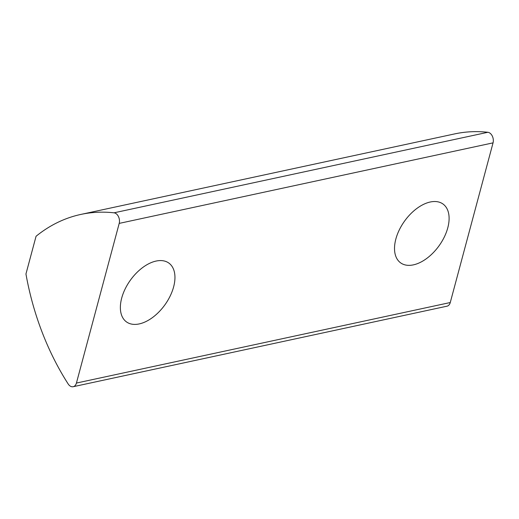 <?xml version="1.0" encoding="UTF-8"?>
<svg xmlns="http://www.w3.org/2000/svg" width="519" height="519" viewBox="0 0 519 519"><rect width="100%" height="100%" fill="white"/><g stroke="black" fill="none" stroke-linecap="round" stroke-linejoin="round"><path stroke-width="0.78" d="M447.774 227.841A36.252 21.208 125.8 0 0 442.992 204.012A36.252 21.208 125.8 0 0 416.809 208.495A36.252 21.208 125.8 0 0 395.854 239.025A36.252 21.208 125.8 0 0 400.629 262.861A36.252 21.208 125.8 0 0 426.813 258.378A36.252 21.208 125.8 0 0 447.774 227.841M173.618 286.897A36.252 21.208 125.8 0 0 168.844 263.068A36.252 21.208 125.8 0 0 142.66 267.551A36.252 21.208 125.8 0 0 121.699 298.081A36.252 21.208 125.8 0 0 126.48 321.91A36.252 21.208 125.8 0 0 152.664 317.433A36.252 21.208 125.8 0 0 173.618 286.897M116.12 213.672A7.253 4.937 -102.2 0 0 114.011 212.816A217.519 148.071 -102.2 0 0 80.802 214.438A217.519 148.071 -102.2 0 0 36.058 236.268L25.95 273.987A217.519 148.071 -102.2 0 0 68.158 383.95A7.253 4.937 -102.2 0 0 73.179 386.713A7.253 4.937 -102.2 0 0 76.423 383.061L119.208 223.391A7.253 4.937 -102.2 0 0 116.12 213.672M73.179 386.713L447.021 306.184A7.253 4.937 -102.2 0 0 450.265 302.532L493.05 142.861A7.253 4.937 -102.2 0 0 489.962 133.143A7.253 4.937 -102.2 0 0 487.86 132.287A217.519 148.071 -102.2 0 0 454.65 133.908L80.802 214.438M114.011 212.816L487.86 132.287M76.423 383.061L450.265 302.532M119.208 223.391L493.05 142.861"/></g></svg>

